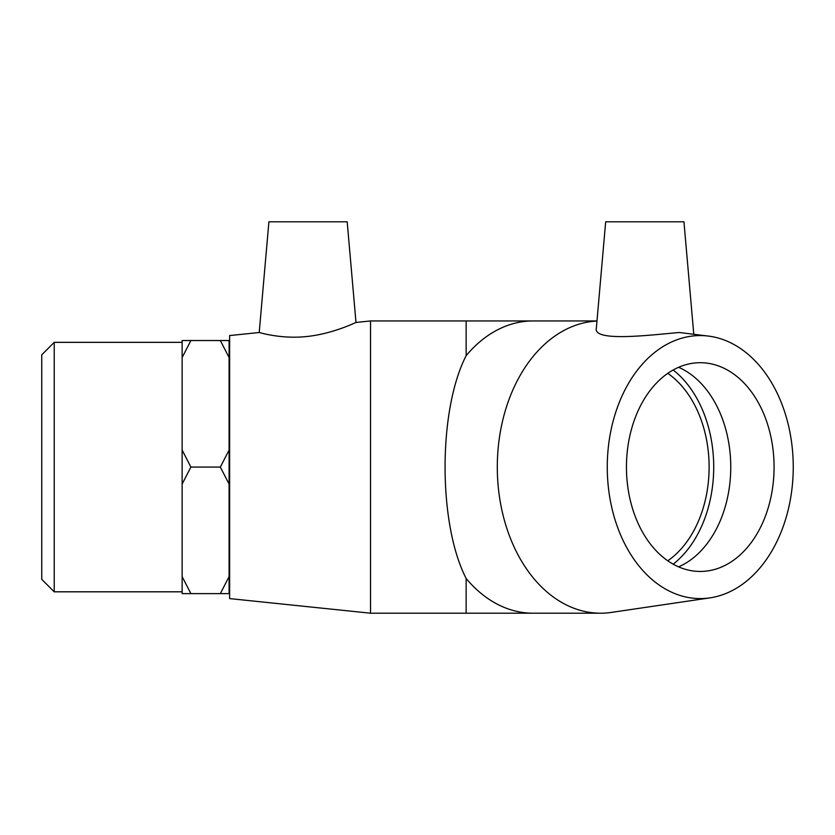 <?xml version="1.0" encoding="UTF-8"?>
<svg xmlns="http://www.w3.org/2000/svg" width="835" height="835" viewBox="0 0 835 835"><rect width="100%" height="100%" fill="white"/><g stroke="black" fill="none" stroke-linecap="round" stroke-linejoin="round"><path stroke-width="1.25" d="M54.223 342.34L41.75 354.812L41.75 579.344L54.223 591.817L54.223 342.34L182.134 342.34M190.902 340.534L182.134 340.534L182.134 357.547L190.902 340.534L220.336 340.534L229.103 357.547L229.103 450.055L220.336 467.078L190.902 467.078L182.134 450.055L182.134 357.547M229.103 357.547L229.103 340.534L220.336 340.534M220.336 467.078L229.103 484.102L229.103 576.609L220.336 593.622L190.902 593.622L182.134 576.609L182.134 484.102L190.902 467.078M182.134 576.609L182.134 593.622L190.902 593.622M220.336 593.622L229.103 593.622L229.103 576.609M182.134 450.055L182.134 484.102M229.103 484.102L229.103 450.055M667.781 373.349A104.375 73.804 -90 0 1 709.113 467.078A104.375 73.804 -90 0 1 667.781 560.807M693.749 333.896L683.948 221.797L605.667 221.797L596.367 328.04C592.516 342.371 650.966 334.929 679.325 332.497L709.896 336.275A131.512 92.998 -90 0 1 793.25 467.078A131.512 92.998 -90 0 1 709.896 597.881A131.512 92.998 -90 0 1 607.389 473.904A131.512 92.998 -90 0 1 700.252 335.566A131.512 92.998 -90 0 1 709.896 336.275M709.896 597.881L611.335 612.42A146.125 103.321 -90 0 1 600.626 613.203A146.125 103.321 -90 0 1 497.316 469.656A146.125 103.321 -90 0 1 596.983 321.047M596.994 320.953L533.012 320.953A146.125 103.321 -90 0 0 466.139 355.689C438.051 410.215 438.051 523.942 466.139 578.467L466.139 613.203L533.012 613.203A146.125 103.321 -90 0 1 466.139 578.467M673.177 369.988A110.878 78.407 -90 0 1 713.716 467.078A110.878 78.407 -90 0 1 673.177 564.168M678.604 367.296A104.375 73.804 -90 0 1 730.761 467.078A104.375 73.804 -90 0 1 678.604 566.861M700.252 362.703A104.375 73.804 -90 0 1 774.066 467.078A104.375 73.804 -90 0 1 700.252 571.453A104.375 73.804 -90 0 1 626.448 467.078A104.375 73.804 -90 0 1 700.252 362.703M355.992 322.456L347.183 221.797L268.901 221.797L259.215 332.497C258.61 332.226 280.341 339.219 305.829 336.609C332.685 334.083 356.42 322.112 355.992 322.456L370.531 320.953L466.139 320.953L466.139 355.689M370.531 320.953L370.531 613.203L466.139 613.203M259.215 332.497L229.625 335.566L229.625 598.591L370.531 613.203M54.223 591.817L182.134 591.817M229.103 571.453L229.625 571.453M229.103 362.703L229.625 362.703M466.139 320.953L533.012 320.953M600.626 613.203L533.012 613.203"/></g></svg>
